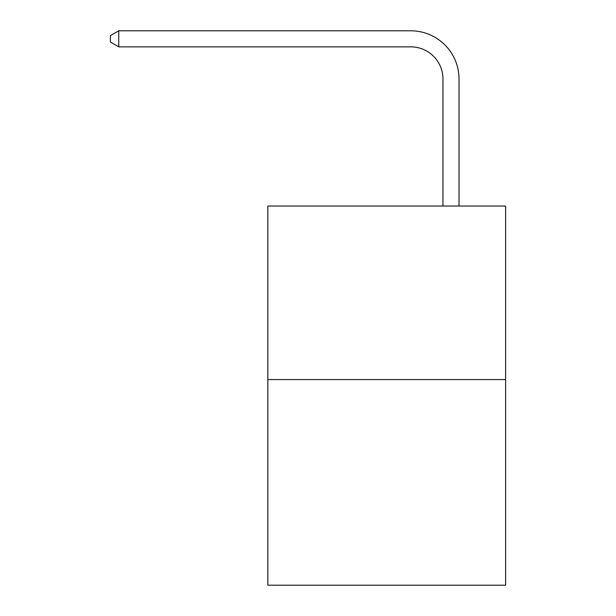 <?xml version="1.0" encoding="UTF-8"?>
<svg xmlns="http://www.w3.org/2000/svg" width="616" height="616" viewBox="0 0 616 616"><rect width="100%" height="100%" fill="white"/><g stroke="black" fill="none" stroke-linecap="round" stroke-linejoin="round"><path stroke-width="0.92" d="M505.613 379.556L505.613 206.044L267.837 206.044L267.837 585.2L505.613 585.2L505.613 379.556L267.837 379.556M442.95 206.044L442.95 78.994A32.132 32.132 0 0 0 410.818 46.862L118.742 46.862L110.387 42.05L110.387 35.62L118.742 30.8L410.818 30.8A48.194 48.194 0 0 1 459.02 78.994L459.02 206.044M442.95 78.994A32.132 32.132 0 0 0 410.818 46.862A32.132 32.132 0 0 1 442.95 78.994A32.132 32.132 0 0 0 410.818 46.862A32.132 32.132 0 0 1 442.95 78.994A32.132 32.132 0 0 0 410.818 46.862A32.132 32.132 0 0 1 442.95 78.994A32.132 32.132 0 0 0 410.818 46.862A32.132 32.132 0 0 1 442.95 78.994M118.742 30.8L410.818 30.8L118.742 30.8L410.818 30.8L118.742 30.8L410.818 30.8L118.742 30.8L410.818 30.8L118.742 30.8L118.742 46.862"/></g></svg>

